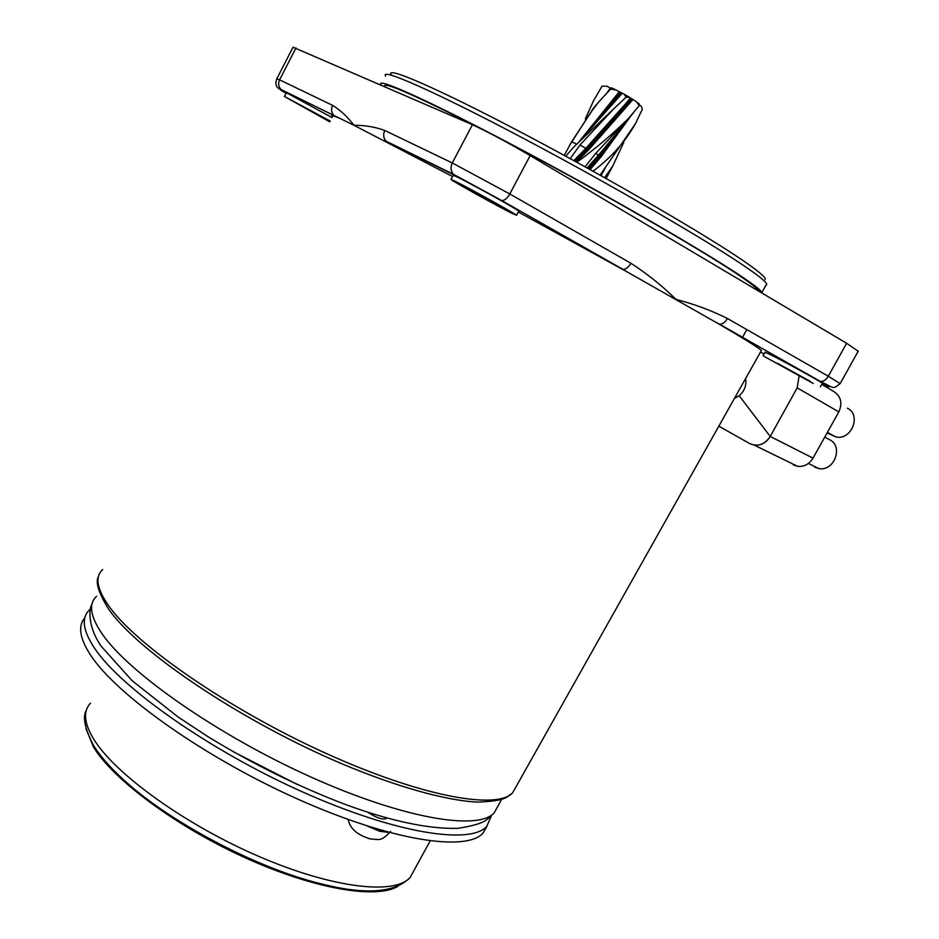 <?xml version="1.0" encoding="UTF-8"?>
<svg xmlns="http://www.w3.org/2000/svg" width="939" height="939" viewBox="0 0 939 939"><rect width="100%" height="100%" fill="white"/><g stroke="black" fill="none" stroke-linecap="round" stroke-linejoin="round"><path stroke-width="1.41" d="M518.316 211.979L626.407 271.488L718.546 323.826C744.65 339.096 758.947 347.97 761.4 350.458L761.036 351.116M332.476 116.6C330.951 115.239 331.948 115.274 335.493 116.694L333.955 115.532C331.35 112.586 330.892 109.194 332.594 105.356C340.47 110.203 347.583 116.835 353.933 125.263L452.504 176.52M330.211 121.084L284.47 96.471L329.812 121.859M332.007 117.539L288.555 93.877L286.266 92.973L284.505 96.377M813.233 383.476L763.09 355.811L813.233 383.476M822.329 383.335L822.376 383.253C822.271 382.502 786.859 362.947 771.717 355.271L765.074 352.219L763.137 355.728M511.943 213.317L516.556 215.277C515.746 213.963 468.984 188.023 455.028 181.168L450.955 179.466C452.445 181.168 497.435 206.122 511.943 213.317M518.68 211.287L518.762 211.134C517.988 209.737 471.237 183.762 457.246 176.966L453.138 175.311L451.025 179.326M330.047 121.389L294.283 101.858L329.965 121.565M465.181 186.896L505.112 209.045L465.181 186.896M777.469 363.276L810.334 381.41L777.469 363.276M276.876 78.676L293.038 47.22L472.423 124.723C487.552 131.66 506.802 141.953 530.171 155.592L846.626 343.275L858.176 351.256M333.955 115.532L280.996 89.487C276.242 87.996 274.845 84.44 276.794 78.829L279.587 79.85C278.003 83.477 278.472 86.681 280.996 89.487L353.933 125.263C364.708 125.192 374.978 126.929 384.767 130.462L452.281 162.952L509.795 193.962C507.236 198.364 504.572 200.57 501.778 200.57L622.886 269.317C625.773 269.458 628.461 267.451 630.938 263.284C647.394 273.953 662.406 285.972 675.963 299.365C694.238 304.095 711.41 310.48 727.479 318.532C725.061 322.5 722.384 324.354 719.415 324.119L819.383 381.058C831.144 387.795 832.06 388.676 822.141 383.675M384.767 130.462C382.948 134.512 383.382 138.08 386.07 141.155L455.157 175.581L500.968 200.336M387.314 832.001L380.119 830.757L370.999 827.2M370.13 838.856L368.358 838.433M570.008 144.747L593.131 108.572L598.906 101.752L591.863 110.943L571.698 141.695L564.233 155.405M565.748 156.214L573.635 147.177L613.601 108.959L579.997 145.005L570.196 158.644M629.975 98.56L630.585 98.959M637.675 102.668L639.295 103.959L639.318 105.555L636.266 101.647L629.693 97.421L626.137 97.163L624.106 94.182L616.172 90.015L610.608 89.064L611.359 87.797L615.022 89.463M626.712 102.504L585.795 148.374L579.997 145.005M593.037 171.215C611.066 157.705 625.245 141.801 635.562 123.502L642.323 109.264L641.501 106.6L639.623 105.086M610.913 88.348L606.817 86.2L602.052 86.142L593.577 100.684L585.326 118.854M626.137 97.163L613.601 108.959M598.906 101.752L610.608 89.064M604.634 177.682L612.674 166.18L623.836 142.294M609.951 171.25L606.136 178.516M605.373 167.741L601.019 175.663M635.562 123.502L600.091 175.135M630.621 116.307L601.054 156.86L590.103 169.595M576.816 162.271C595.655 148.562 613.003 133.819 628.86 118.032L595.772 153.315L585.067 166.813M628.86 118.032L639.318 105.555M632.733 99.804L588.647 149.864L576.288 161.978M588.647 149.864L587.802 149.477L575.724 161.672M631.524 99.111L587.802 149.477L587.004 149.055L575.032 161.297M630.82 98.665L587.004 149.055L585.795 148.374L573.823 160.628M601.054 156.86L598.366 155.252L587.121 167.94M600.655 152.646L610.831 140.568L598.366 155.252L595.772 153.315M623.766 124.84L599.833 156.191L588.929 168.938M618.625 131.155L588.096 168.48M610.35 88.055L607.287 92.468M576.64 144.183L571.698 141.695M622.076 93.477L582.039 138.397M619.106 91.916L579.574 141.085M749.768 443.607L718.828 426.165L749.768 443.607L754.181 445.121C760.907 445.732 766.259 442.832 770.226 436.447C764.663 444.652 757.843 447.046 749.768 443.607M734.368 398.523L739.204 395.753C744.521 390.988 746.658 385.225 745.636 378.499M821.766 384.356L834.043 391.692C841.074 396.493 842.659 403.23 838.809 411.904L797.176 387.854L799.101 376.023L797.176 387.854L770.226 436.447L813.021 458.138C809.23 464.206 804.077 466.941 797.575 466.319L793.314 464.852M797.176 387.854L770.226 436.447L739.204 395.753M838.809 411.904L813.021 458.138M824.759 437.104L829.736 439.781L824.771 437.069M829.736 439.781C843.785 446.518 834.008 471.941 818.691 468.549L814.5 467.082M847.377 408.183C861.838 414.932 851.274 440.919 835.71 436.893L827.118 432.867M397.936 886.299C376.527 899.339 314.612 889.151 245.736 858.011C176.908 826.954 113.314 779.886 93.477 746.986L85.977 728.664M96.024 749.216C102.421 758.724 111.671 768.971 123.772 779.957C166.32 819.101 245.419 862.225 307.616 880.195C343.345 890.477 370.236 893.505 388.3 889.28M84.792 617.944C77.749 625.973 79.674 638.367 90.578 655.129C116.659 695.247 206.146 758.407 298.708 799.523C391.34 840.804 466.284 852.037 483.01 833.163L487.083 826.038M90.508 609.024L89.522 609.892C81.188 617.662 82.796 630.339 94.334 647.922C120.579 687.759 210.195 750.777 302.745 792.011C395.366 833.433 470.146 845.006 486.707 826.437L491.297 816.085M367.994 812.329C376.422 817.846 382.455 819.935 386.117 818.585L386.434 817.916M384.509 86.47C382.76 81.024 414.733 95.027 480.416 128.467M501.602 139.465C591.183 186.227 702.607 250.29 739.709 275.796C751.024 283.472 757.257 288.402 758.395 290.585L758.583 291.067M391.633 75.249C382.76 64.627 436.283 87.573 524.173 133.937C611.899 180.171 710.729 237.802 746.669 263.073C760.426 272.721 766.553 278.226 765.039 279.599M765.848 285.339L766.658 283.871C765.567 281.524 759.346 276.406 747.96 268.507C711.856 243.33 613.261 185.899 524.443 138.89C435.473 91.776 379.309 67.068 385.647 76.141M381.281 85.073L381.128 84.839C374.567 76.188 430.461 101.33 519.337 148.526C608.049 195.605 706.727 252.744 743.042 277.498C754.486 285.256 760.778 290.257 761.94 292.463L762.139 293.168M102.727 569.539C94.757 576.71 96.799 588.882 108.842 606.031C136.495 645.293 229.327 709.45 324.636 752.749C420.015 796.213 496.25 810.157 512.541 792.974L516.591 785.779M96.611 596.242C88.419 603.742 90.167 616.148 101.858 633.473C128.432 672.747 218.306 735.495 310.821 776.987C403.418 818.655 477.904 830.909 494.114 812.974L498.151 805.639M282.475 90.59C278.507 88.665 279.705 89.569 286.09 93.313M760.484 352.102L764.111 353.968M727.479 318.532L828.304 376.234L846.626 343.275M819.383 381.058L820.275 381.375C823.292 381.704 825.968 379.99 828.304 376.234L840.135 383.64M630.938 263.284L509.795 193.962L530.171 155.592M455.157 175.581L453.502 174.314C450.708 171.062 450.309 167.283 452.281 162.952L472.423 124.723M332.594 105.356L279.587 79.85L295.985 47.959M388.746 832.388L379.814 831.32L367.231 826.003M624.764 94.557L629.236 97.14M621.113 93.043L593.014 126.213M620.268 92.609L587.18 132.692M90.543 703.158C82.984 711.011 83.982 722.924 93.548 738.887C114.722 773.924 185.687 825.064 259.493 856.697C333.345 888.47 395.026 895.172 410.179 877.425L414.146 870.183M232.696 751.411L297.816 784.758M98.525 576.311C95.097 581.875 98.525 592.896 108.807 609.376C138.432 651.995 241.922 721.34 341.585 763.665C397.197 787.082 446.53 800.627 477.27 802.094C491.672 801.66 501.426 800.11 506.497 797.422L512.541 792.974L761.4 350.458M92.034 603.918C88.289 609.892 88.548 628.754 101.518 646.607L132.153 680.728L178.14 717.044L208.658 737.127C253.471 764.393 299.165 786.894 345.775 804.606C390.8 821.073 427.949 828.996 457.211 828.374C471.718 826.308 481.531 823.456 486.648 819.841L494.114 812.974L501.543 799.488M820.381 386.845L822.376 383.253M516.556 215.277L518.762 211.134M714.333 321.373L820.275 381.375C834.595 388.136 832.318 389.873 840.205 383.523L858.293 351.033M742.491 337.418L746.787 329.589M337.993 117.739L333.967 115.532M383.863 140.404L386.093 141.179M622.886 269.317L501.778 200.57L453.502 174.314L386.07 141.155M626.407 271.488L622.862 269.317M348.158 819.501C350.001 828.668 357.454 835.158 370.518 838.95C379.614 839.478 380.858 841.778 390.636 831.485M386.058 817.81L385.413 818.996M626.16 103.161L630.269 98.126M605.69 94.276L611.172 88.055M606.078 178.48L612.674 166.18M633.473 112.739L600.091 153.292M808.42 463.432L818.691 468.549M827.4 432.363L835.71 436.893M797.575 466.319L754.181 445.121M123.772 779.957C110.121 767.527 99.957 755.872 93.278 744.967C84.756 728.511 82.444 716.938 86.341 710.26M307.616 880.195C359.402 895.383 393.594 894.456 410.179 877.425L430.144 840.957M483.01 833.163L486.707 826.437M766.658 283.871L761.94 292.463M766.4 284.329L766.611 285.057"/></g></svg>
